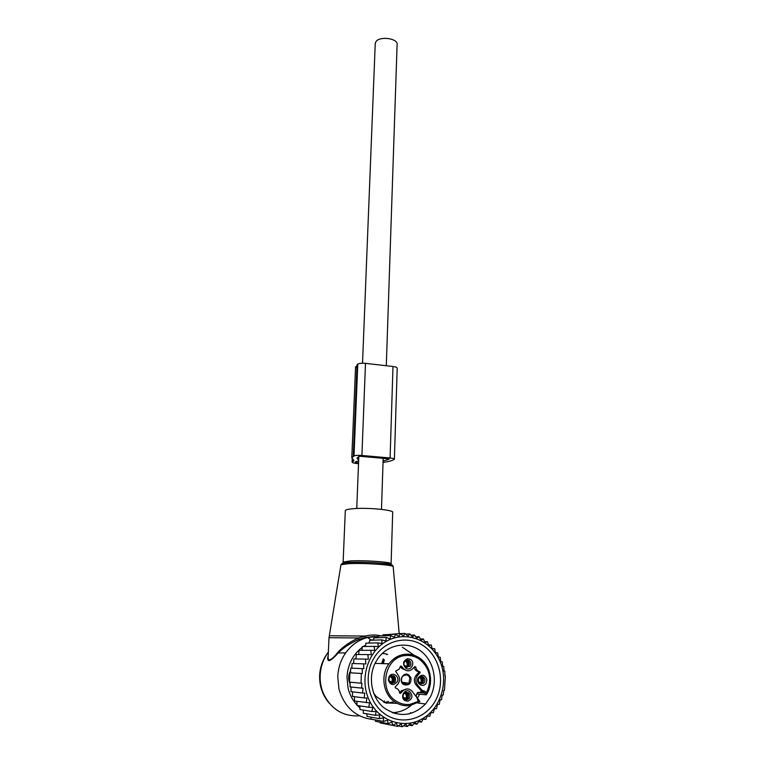 <?xml version="1.0" encoding="UTF-8"?>
<svg xmlns="http://www.w3.org/2000/svg" width="765" height="765" viewBox="0 0 765 765"><rect width="100%" height="100%" fill="white"/><g stroke="black" fill="none" stroke-linecap="round" stroke-linejoin="round"><path stroke-width="1.15" d="M345.302 510.896L345.321 510.59C345.713 509.825 348.018 509.232 352.225 508.802C366.416 507.252 395.008 509.949 392.684 512.56L391.106 563.7M328.214 655.165C326.167 664.03 330.958 661.199 338.254 652.918C343.571 647.582 350.418 643.126 358.795 639.55L365.393 637.513L365.01 636.069C370.776 634.701 376.179 634.663 381.2 635.944M365.393 637.513L373.578 636.518M373.616 719.607C355.974 717.637 344.413 707.415 338.943 688.94L337.757 676.509C338.207 667.769 340.827 659.908 345.637 652.937C351.365 644.971 358.68 639.817 367.582 637.475L378.254 636.49M345.637 652.937L338.264 652.908C343.208 647.792 350.064 643.308 358.823 639.464L358.479 637.972L365.01 636.069L329.294 635.744M348.534 644.799L346.641 644.646M397.198 712.148L395.103 713.63M356.959 705.014C352.627 700.262 349.662 694.63 348.056 688.137L346.975 676.987C347.807 664.441 352.895 654.553 362.218 647.343M394.434 712.54L393.277 713.066M359.933 707.874L357.418 705.493M363.385 646.521L365.66 645.115M388.582 701.428L384.585 702.547M382.28 653.444L384.642 653.683M385.091 653.759L387.654 654.4M394.683 658.196L395.314 658.732M328.166 656.246L328.08 658.273C328.835 661.591 332.287 659.392 338.426 651.684C343.638 646.205 350.313 641.634 358.479 637.972L329.007 637.694L340.894 565.134M349.844 643.987L347.855 643.786M358.795 639.55L365.354 637.446L374.926 636.442M375.233 43.94L375.73 42.027C378.924 35.668 398.594 38.269 397.102 44.819L386.296 365.737M358.661 460.301L357.006 458.082L359.062 456.389L360.382 456.313L388.448 458.818L389.165 459.029L388.304 459.488L383.093 461.046M418.579 672.703L418.264 671.603L419.803 671.68L420.167 672.741L418.579 672.703L415.959 675.495C413.798 678.708 413.846 681.892 416.103 685.029L422.863 692.315L424.02 692.43L422.098 690.336L424.891 691.254L426.488 692.841L426.248 694.85L416.657 693.874M422.863 692.315L421.85 691.742L417.212 693.033L416.074 695.882M426.248 694.85L424.02 692.43M414.267 667.118C414.668 669.614 416.007 671.115 418.264 671.603M400.315 666.592L401.988 668.553L407.123 670.742M426.488 692.841C432.474 679.091 429.93 667.749 418.847 658.799C414.726 656.188 410.289 655.098 405.536 655.557C384.948 656.504 377.843 690.585 396.433 701.247C400.64 703.877 405.144 704.919 409.944 704.383L418.474 701.352L419.918 701.572L411.991 691.12C409.036 688.28 405.995 688.204 402.878 690.881L401.386 690.728L399.579 692.621M401.386 690.728L407.114 688.911M408.768 674.94C403.318 671.096 397.943 681.194 403.671 684.57C409.084 685.937 411.465 683.575 410.834 677.494L408.768 674.94M415.959 675.495L417.489 675.591C415.328 678.813 415.385 682.007 417.642 685.153L422.098 690.336M402.878 690.881L400.592 693.281L399.598 692.861C399.263 690.212 397.905 688.624 395.524 688.108L395.161 687.037L397.972 684.044C400.095 680.793 400.028 677.627 397.781 674.529L395.61 671.163L399.292 669.079L400.468 666.143L401.338 666.114L400.516 666.086M419.803 671.68C417.47 671.154 416.122 669.585 415.778 666.975L414.802 666.554L412.545 668.906C409.457 671.536 406.435 671.441 403.48 668.61L401.338 666.114M417.489 675.591L420.128 672.779M388.993 676.805C391.89 670.915 400.401 676.394 397.131 682.036C393.286 685.918 390.36 685.23 388.352 679.951L388.993 676.805M410.499 659.344C415.787 662.461 410.872 671.766 405.794 668.208C402.314 664.03 402.945 660.845 407.688 658.655L410.499 659.344M426.296 682.868C423.514 688.73 415.051 683.288 418.254 677.675C422.012 673.841 424.891 674.529 426.899 679.75L426.296 682.868M404.934 700.587C399.579 697.441 404.589 687.965 409.677 691.541C413.176 695.739 412.545 698.971 407.774 701.247L404.934 700.587M393.134 702.021L386.545 703.226M419.918 701.572L409.724 705.626M408.099 675.495C405.852 674.309 403.91 674.759 402.275 676.853C400.841 679.655 401.29 682.026 403.624 683.958C405.536 685.019 407.305 684.78 408.931 683.241L409.916 677.742L408.099 675.495M389.337 677.417L388.869 679.769C390.093 683.432 392.158 684.13 395.075 681.873L395.419 681.328C395.907 676.069 393.985 674.596 389.662 676.92L389.337 677.417M409.208 660.444L407.104 659.927L404.762 661.295C403.471 663.523 403.777 665.445 405.689 667.061L410.097 666.239C411.417 664.01 411.121 662.079 409.208 660.444M424.556 682.16L425.005 679.827C423.82 676.26 421.802 675.533 418.962 677.656L418.541 678.287C418.034 683.375 419.889 684.895 424.106 682.829L424.556 682.16M404.828 699.353L406.951 699.851L409.189 698.588C410.614 696.293 410.346 694.295 408.376 692.602L403.977 693.396C402.581 695.691 402.868 697.67 404.828 699.353M391.871 675.543C394.243 676.671 394.941 678.565 393.956 681.213L391.374 683.107M406.751 659.985L407.697 660.405C409.61 662.041 409.906 663.963 408.596 666.191L406.578 667.472M420.951 676.432C423.255 677.58 423.934 679.444 422.997 682.045L420.54 683.91M406.177 692.115L406.865 692.449C408.826 694.142 409.093 696.131 407.678 698.416L405.45 699.669M390.848 675.887C393.545 676.413 394.453 678.106 393.583 680.974L393.956 681.213M405.794 660.367L407.487 660.817L405.756 660.386M420.023 676.757C422.605 677.36 423.466 679.043 422.615 681.806L421.572 681.739L422.586 682.246L422.079 683.413L422.146 681.969M422.548 682.715L424.03 682.925M405.192 692.411L406.865 692.449M390.829 675.897L393.267 679.205L392.598 680.907L393.602 681.414L393.086 682.59L393.162 681.137M393.459 681.825L395.017 681.94M392.598 680.907L393.583 680.974M419.956 676.805L422.242 680.047L421.572 681.739M405.144 692.44L406.645 692.87M399.751 693.253L400.382 693.253M383.284 663.638L384.384 659.822M382.108 663.599L383.504 658.971M404.771 674.979L405.278 675.591M381.745 663.59L383.141 658.961M418.436 681.921L421.735 683.002M422.242 680.047L419.842 676.862M420.874 682.37C421.649 680.142 421.066 678.507 419.134 677.455M418.933 682.763L421.687 683.049L422.031 683.461L420.788 683.986M421.687 683.049L419.784 683.547M408.338 666.478C409.151 664.316 408.787 662.423 407.257 660.817M404.417 665.655L407.707 666.621C408.826 663.848 408.147 661.792 405.68 660.434M406.865 666.009C407.659 663.704 407.028 662.041 404.972 661.037M407.86 666.898L405.832 667.156M404.915 666.392L407.668 666.669M389.165 681.013L392.741 682.179M393.267 679.205L390.743 675.944M391.909 681.548C392.713 679.205 392.082 677.532 389.997 676.528M389.662 681.873L392.694 682.227L393.038 682.638L391.69 683.193M392.694 682.227L390.552 682.705M407.449 698.665C408.357 696.341 407.974 694.343 406.282 692.669M403.738 698.263L404.666 698.483M403.318 697.393L406.875 698.684C407.974 695.978 407.363 693.922 405.029 692.507M406.024 698.034C406.817 695.777 406.234 694.123 404.283 693.061M407.171 699.143L405.641 699.736M407.057 699.009L404.628 699.22M403.815 698.378L406.827 698.732M445.383 676.05L444.465 690.298L443.757 690.307L443.251 695.041L442.189 695.06L441.52 699.774L440.105 699.803L439.282 704.345L437.484 704.383L436.557 708.686L434.338 708.744L433.353 712.731L430.858 712.655L429.739 716.346L427.224 715.964M429.739 716.346L427.272 715.839L425.77 719.492L423.38 718.555L421.486 722.112L419.22 720.764L416.954 724.178L414.85 722.437L412.23 725.65L410.327 723.537L407.382 726.511L405.718 724.053L402.457 726.75L401.08 723.967L397.551 726.358L396.48 723.298L392.703 725.325L391.976 722.036L388.008 723.68L387.635 720.2L383.504 721.443L383.523 717.819L379.277 718.641L379.679 714.921L375.366 715.304L376.179 711.546L371.838 711.488L372.775 707.424L368.749 707.233L369.619 702.853L354.463 701.027L354.482 696.676M444.972 676.04L444.8 671.268L444.082 671.24L444.8 671.268M444.082 671.249L443.748 666.516L442.706 666.478L443.748 666.516M442.706 666.478L442.199 661.763L440.803 661.706L440.152 657.164L438.383 657.078L437.628 652.774L435.438 652.66L434.625 648.663L432.158 648.663L431.211 644.962L428.773 645.373L427.444 641.701L425.063 642.533L423.361 638.938L421.075 640.171L419.019 636.7L416.877 638.326L414.467 635.027L412.507 637.015L409.772 633.927L408.022 636.26L404.981 633.42L403.49 636.069L400.162 633.525L398.947 636.461L395.381 634.233L394.472 637.417L390.686 635.543L390.121 638.928L386.153 637.427L385.943 640.984L381.831 639.884L381.993 643.556L377.795 642.877L378.34 646.616L374.075 646.358L374.726 650.422L370.748 650.307L371.302 654.687L367.879 654.582L368.328 659.21L365.498 659.124L365.823 663.934L363.614 663.857L363.796 668.696L362.256 668.639L362.285 673.516L361.376 673.487L361.013 683.183L361.931 683.222L361.539 688.098L363.079 688.165L362.543 693.014L364.762 693.109L364.092 697.919L366.951 698.053L366.158 702.691M439.416 660.042C449.055 680.324 441.52 707.692 422.691 718.584C404.016 729.781 378.532 721.06 369.017 699.812C359.225 678.718 367.927 651.082 386.899 641.003C405.737 630.609 430.054 639.607 439.416 660.042M384.795 723.814L397.551 726.358M379.756 722.122L380.167 722.935L392.703 725.325M375.041 719.875L375.605 721.338L388.008 723.68M370.69 717.092L371.245 719.167L383.504 721.443M366.731 713.812L367.143 716.451L379.277 718.641M363.203 710.063L363.365 713.229L375.366 715.304M359.913 705.875L359.952 709.538L371.838 711.488M356.939 701.381L356.959 705.426L368.749 707.233M410.776 712.598L409.466 713.869M402.457 726.75L398.173 725.937M407.382 726.511L403.604 725.803M412.23 725.65L408.854 725.038M416.954 724.178L413.884 723.633M421.486 722.112L418.646 721.634M425.77 719.492L423.112 719.062M373.224 659.392C362.964 677.8 368.95 704.068 386.124 714.797C403.145 725.794 426.574 718.431 435.964 699.717C445.603 681.156 439.397 655.968 422.844 645.392C406.445 634.548 383.236 640.831 373.224 659.392M351.078 687.027L350.982 691.665L362.543 693.014M350.15 682.217L350.016 686.922L361.539 688.098M362.285 673.516L349.892 672.779L349.519 682.16L361.013 683.183M350.523 672.798L350.762 668.103L362.256 668.639M363.796 668.696L350.762 668.103M351.824 668.132L352.091 663.475L363.614 663.857M365.823 663.934L352.091 663.475M353.631 663.523L353.927 658.885L365.498 659.124M355.926 658.933L356.251 654.496L367.879 654.582M358.709 654.515L359.043 650.355L370.748 650.307M361.96 650.346L362.294 646.54L374.075 646.358M365.488 646.492L365.909 643.164L377.795 642.877M369.189 643.088L369.839 640.276L381.831 639.884M373.253 640.162L374.047 637.895L386.153 637.427M377.652 637.761L378.455 636.059L390.686 635.543M382.347 635.897L383.016 634.797L395.381 634.233M387.291 634.606L400.162 633.525M352.522 691.847L352.464 696.418L364.092 697.919M350.102 683.776L349.93 683.432C348.085 679.263 348.247 675.151 350.418 671.115L350.619 670.781M428.639 645L431.211 644.962M424.709 641.768L427.444 641.701M420.406 639.033L423.361 638.938M415.787 636.824L419.019 636.7M410.882 635.18L414.467 635.027M405.718 634.109L409.772 633.927M400.315 633.64L404.981 633.42M349.892 672.779L361.376 673.487M375.787 661.955C367.697 676.604 371.159 697.164 383.647 707.558C398.479 717.819 412.45 716.623 425.55 703.972L430.303 696.982C438.345 681.529 433.851 660.616 420.568 650.872C407.401 640.946 387.998 644.197 378.025 658.369L375.787 661.955M364.762 646.502L365.632 645.364M368.261 643.107L369.313 642.543M353.812 460.434L351.795 457.805L354.004 455.94C355.467 455.357 358.097 455.194 361.902 455.462L390.083 457.986C392.942 458.283 394.377 458.704 394.386 459.239L393.258 459.928C391.154 460.951 387.75 461.773 383.045 462.385M353.793 460.932L352.082 462.003C352.13 462.72 354.08 463.265 357.924 463.647L358.527 463.705M358.613 461.41L356.519 461.314L355.151 462.156L358.546 463.16M354.004 455.94L357.771 364.13L355.534 367.745M357.771 364.13C359.206 363.289 361.778 363.021 365.498 363.346L393 366.502C395.792 366.875 397.188 367.449 397.198 368.204L394.386 459.124M393.181 566.769C394.606 564.952 363.671 562.772 348.429 563.681L340.961 564.752C341.792 563.489 344.489 562.744 349.05 562.514C364.465 561.787 394.157 562.877 393.181 566.769L399.206 633.573M342.003 563.815C341.63 563.164 344.049 562.696 349.251 562.409C365.947 561.405 398.823 564.168 391.374 565.88M344.766 562.992L343.122 562.065L350.093 560.946C364.446 560.057 393.42 562.198 391.106 563.92L382.108 563.279C370.585 562.332 359.703 562.007 349.462 562.304L343.122 562.065L345.321 510.59M359.474 715.83C342.921 716.7 330.843 709.155 323.251 693.176C320.927 687.458 319.894 681.462 320.172 675.189C320.631 666.917 323.155 659.487 327.755 652.889L328.357 652.057M386.258 654.008L386.631 654.611M384.518 700.903L383.59 702.127M373.33 639.942L370.843 639.875M329.007 637.771L328.204 655.529M417.853 692.402L424.709 693.08L425.971 692.229M419.124 657.766L421.802 659.812M409.657 705.636C404.609 706.191 399.866 705.091 395.438 702.327C383.275 695.022 380.062 675.38 388.993 663.819C393.2 658.254 398.546 655.079 405.02 654.285C410.021 653.807 414.687 654.945 419.019 657.69M419.909 701.572L418.484 699.908M420.1 689.695L421.658 689.839M417.575 698.302L418.484 699.889L417.958 700.75L416.437 696.322M418.474 701.352L417.958 700.75M417.642 685.153L416.103 685.029M416.342 675.055L417.881 675.141M414.439 666.927L415.778 666.975M401.988 668.553L403.48 668.61M399.703 693.186L400.592 693.281M406.923 684.474L402.285 682.256M390.083 457.986L393 366.502M365.498 363.346L361.902 455.462M357.035 364.733L353.267 456.361M352.493 459.545L352.407 461.697M388.324 458.809L388.304 459.488M328.319 652.889L327.755 652.889C322.849 659.468 320.153 666.879 319.655 675.141C319.273 685.899 322.447 695.222 329.17 703.121M371.321 640.229L367.582 637.475M356.739 508.495L358.814 456.533M362.524 363.203L375.252 43.347M381.467 509.356L383.179 458.35M426.43 694.582C434.195 682.839 430.561 664.814 419.134 657.795C414.812 655.041 410.145 653.893 405.144 654.343C398.632 655.108 393.239 658.263 388.993 663.819L375.051 663.379M418.618 672.665L420.167 672.741M402.036 682.217L408.931 683.241M395.075 681.873L393.612 681.758M410.097 666.239L408.596 666.191M409.189 698.588L407.678 698.416M394.3 682.619L393.114 682.543M423.188 683.623L421.898 683.537M365.517 646.262L364.915 646.272M425.55 703.972L417.69 702.997M402.304 647.18L414.324 655.385M420.817 691.493L420.358 692.65M419.679 694.18L417.499 698.12M411.149 705.397C405.546 710.073 399.225 712.492 392.177 712.655M397.198 703.341L385.598 702.93L375.969 696.303L373.54 692.908M355.572 366.798L351.795 457.805M352.196 459.249L352.082 462.003"/></g></svg>
